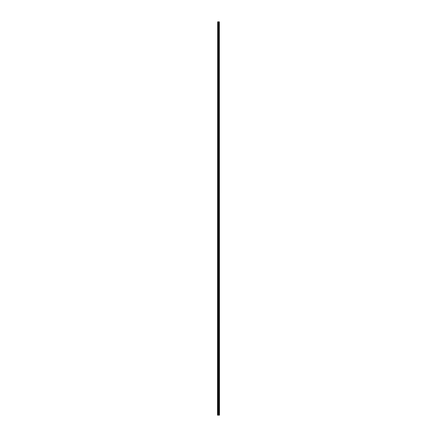 <?xml version="1.0" encoding="UTF-8"?>
<svg xmlns="http://www.w3.org/2000/svg" width="437" height="437" viewBox="0 0 437 437"><rect width="100%" height="100%" fill="white"/><g stroke="black" fill="none" stroke-linecap="round" stroke-linejoin="round"><path stroke-width="0.66" d="M217.517 415.15L217.653 21.85L217.517 415.15M219.347 415.15L219.347 21.85L219.483 415.15L217.653 415.15M217.943 415.15L217.943 21.85L217.653 21.85M219.347 21.85L217.943 21.85M219.057 415.15L219.057 21.85M218.139 21.85L218.139 415.15M218.861 21.85L218.861 415.15"/></g></svg>
